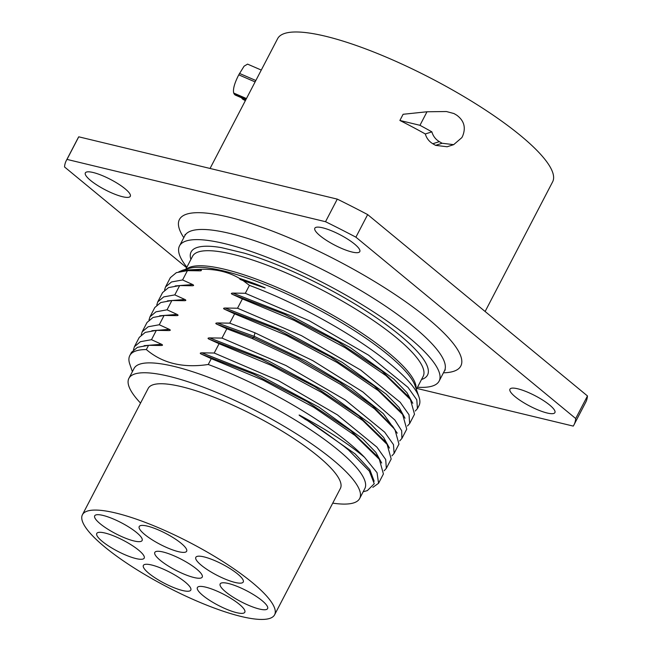 <?xml version="1.0" encoding="UTF-8"?>
<svg xmlns="http://www.w3.org/2000/svg" width="652" height="652" viewBox="0 0 652 652"><rect width="100%" height="100%" fill="white"/><g stroke="black" fill="none" stroke-linecap="round" stroke-linejoin="round"><path stroke-width="0.98" d="M485.121 311.509L552.635 181.818A155.021 35.664 -152.5 0 0 520.638 135.657A155.021 35.664 27.5 0 0 375.177 52.592A155.021 35.664 27.5 0 0 277.63 38.655L210.058 168.46M442.097 143.253L435.569 145.355L447.125 146.765L453.67 144.654L442.097 143.253A176.765 40.668 -152.5 0 0 439.334 141.639C435.601 139.389 433.115 136.129 431.868 131.859A176.765 40.668 -152.5 0 0 419.961 125.306L399.888 120.465L403.107 114.279L427.003 111.769L419.961 125.306M435.569 145.355A155.021 35.664 -152.5 0 0 432.806 143.742C429.073 141.492 426.571 138.24 425.316 133.97A155.021 35.664 -152.5 0 0 399.888 120.465M416.881 388.421L573.255 426.098A286.163 65.836 -152.5 0 0 573.956 424.884L585.708 402.3A286.163 65.836 -152.5 0 0 587.468 395.951L367.663 214.589A286.163 65.836 -152.5 0 0 337.288 199.121L78.745 136.814A286.163 65.836 -152.5 0 0 78.044 138.028L66.292 160.612A286.163 65.836 -152.5 0 0 64.532 166.961L186.611 267.687M337.288 199.121L325.527 221.704L66.993 159.406A286.163 65.836 -152.5 0 0 66.292 160.612M78.745 136.814L66.993 159.406M573.956 424.884A286.163 65.836 -152.5 0 0 575.708 418.535L355.902 237.173A286.163 65.836 -152.5 0 0 325.527 221.704M90.571 180.449A25.346 5.827 27.5 0 1 85.339 172.902A25.346 5.827 27.5 0 1 101.288 175.184A25.346 5.827 27.5 0 1 125.07 188.762A25.346 5.827 27.5 0 1 130.302 196.309A25.346 5.827 27.5 0 1 114.353 194.027A25.346 5.827 27.5 0 1 90.571 180.449M515.17 396.734A25.346 5.827 27.5 0 1 509.945 389.187A25.346 5.827 27.5 0 1 525.887 391.469A25.346 5.827 27.5 0 1 549.677 405.055A25.346 5.827 27.5 0 1 554.909 412.602A25.346 5.827 27.5 0 1 538.959 410.32A25.346 5.827 27.5 0 1 515.17 396.734M320.059 235.747A25.346 5.827 27.5 0 1 314.826 228.2A25.346 5.827 27.5 0 1 330.776 230.482A25.346 5.827 27.5 0 1 354.566 244.068A25.346 5.827 27.5 0 1 359.79 251.615A25.346 5.827 27.5 0 1 343.848 249.333A25.346 5.827 27.5 0 1 320.059 235.747M367.663 214.589L355.902 237.173M587.468 395.951L575.708 418.535M186.863 267.19A146.358 33.668 27.5 0 1 179.504 245.918A146.358 33.668 27.5 0 1 271.591 259.08A146.358 33.668 27.5 0 1 408.926 337.5A146.358 33.668 -152.5 0 1 439.138 381.078A146.358 33.668 -152.5 0 1 417.492 387.247M421.518 379.513A133.269 30.66 -152.5 0 0 400.026 335.356A133.269 30.66 -152.5 0 0 244.247 253.131L221.387 247.621A133.269 30.66 -152.5 0 0 190.889 259.463M244.247 253.131L221.387 247.621M415.251 411.045L417.435 408.608L419.008 405.585A139.813 32.16 -152.5 0 0 419 397.011A139.813 32.16 -152.5 0 0 390.149 363.955A139.813 32.16 27.5 0 0 249.439 285.364L245.315 293.286L232.96 293.09C231.077 293.172 230.865 293.579 232.324 294.313L242.389 298.909L237.54 308.225L225.184 308.029C223.302 308.103 223.09 308.51 224.549 309.252L234.614 313.848L229.765 323.156L217.409 322.96C215.527 323.042 215.315 323.449 216.774 324.183L226.839 328.779L221.99 338.095L209.634 337.899C207.752 337.972 207.54 338.38 208.999 339.121L219.064 343.718L214.215 353.025L201.859 352.83C199.985 352.911 199.765 353.319 201.224 354.052L211.289 358.649L208.257 364.484C183.057 368.274 162.421 363.294 146.35 349.562A139.813 32.16 -152.5 0 0 129.789 355.584A139.813 32.16 -152.5 0 0 129.797 364.158L132.389 371.656M363.164 491.787L367.361 490.597L374.264 483.76L369.334 471.094L348.592 450.076L343.865 446.229C300.197 414.044 309.268 422.561 303.213 417.883C297.214 414.167 299.219 414.9 300.376 415.617L355.095 453.873L369.831 469.684L374.166 481.233M359.676 498.487L364.818 488.609A130.082 29.927 -152.5 0 0 337.964 449.88A130.082 29.927 27.5 0 0 215.902 380.173A130.082 29.927 27.5 0 0 134.043 368.478L128.9 378.356A130.082 29.927 27.5 0 1 210.759 390.051A130.082 29.927 27.5 0 1 332.822 459.758A130.082 29.927 -152.5 0 1 359.676 498.487A130.082 29.927 -152.5 0 1 332.732 503.14M129.789 355.584L131.492 352.316L137.482 347.329L148.566 345.307L160.922 345.503C162.796 345.47 163.008 345.063 161.557 344.28L151.492 339.684L140.408 341.705L134.418 346.693L133.464 349.774M148.566 345.307L146.35 349.562M134.418 346.693L139.267 337.386L145.257 332.39L156.333 330.368L151.492 339.684M156.333 330.368L168.697 330.572C170.571 330.531 170.783 330.124 169.333 329.35L159.267 324.753L148.183 326.766L142.193 331.762L141.239 334.843M142.193 331.762L147.042 322.447L153.033 317.459L164.108 315.438L159.267 324.753M164.108 315.438L176.472 315.633C178.338 315.601 178.558 315.193 177.108 314.411L167.042 309.814L155.958 311.835L149.968 316.823L149.015 319.904M149.968 316.823L154.809 307.516L160.799 302.52L171.883 300.507L167.042 309.814M171.883 300.507L184.247 300.702C186.113 300.662 186.325 300.254 184.883 299.48L174.809 294.883L163.733 296.896L157.743 301.892L156.79 304.973M157.743 301.892L162.584 292.577L168.575 287.589L179.659 285.568L174.809 294.883M179.659 285.568L192.022 285.763C193.888 285.731 194.1 285.323 192.658 284.541L182.584 279.944L171.509 281.966L165.518 286.953L164.565 290.034M165.518 286.953L170.359 277.646L176.35 272.658L187.434 270.637L182.584 279.944M187.434 270.637L199.797 270.833C201.664 270.8 201.875 270.393 200.433 269.61L199.74 269.333C214.834 268.73 228.037 271.713 239.341 278.29L240.099 279.382L243.163 280.662L249.439 285.364M417.435 408.608L416.799 399.806L407.981 387.361L368.559 355.161L309.244 320.711L245.315 293.286M178.819 271.819L182.739 270.205L199.74 269.333M239.341 278.29C257.939 284.525 260.376 286.032 263.017 286.994C265.617 288.094 265.869 288.274 263.758 287.54L243.163 280.662M240.099 279.382L263.758 287.54M242.389 298.909L294.15 320.377L344.924 347.589L386.025 375.658L410.434 399.57L414.509 414.232L409.66 423.539L409.024 414.745L400.206 402.292L360.784 370.1L301.468 335.641L237.54 308.225M407.476 425.976L409.66 423.539M234.614 313.848L286.375 335.315L337.149 362.52L378.25 390.597L402.659 414.501L406.734 429.163L401.885 438.478L401.689 430.736L394.843 419.986L362.952 391.991L312.83 360.637L254.948 332.797L229.765 323.156M399.7 440.915L401.885 438.478M217.409 322.96L254.451 336.432L305.258 360.515L350.817 387.891L383.327 413.645L397.239 433.148M216.774 324.183L253.815 337.654L298.363 358.437L339.708 382.202L372.406 405.674L393.164 427.06M226.839 328.779L252.022 338.421L298.045 359.928L340.752 384.525L374.509 408.812L394.884 429.432L398.959 444.102L394.11 453.409L393.474 444.615L384.664 432.162L345.234 399.969L285.918 365.511L221.99 338.095M391.925 455.846L394.11 453.409M219.064 343.718L270.825 365.185L321.599 392.39L362.699 420.458L387.109 444.371L391.184 459.032L386.334 468.348L385.707 459.546L376.889 447.101L337.459 414.9L278.143 380.45L214.215 353.025M384.15 470.785L386.334 468.348M211.289 358.649L263.049 380.116L313.824 407.321L354.924 435.397L379.334 459.31L383.409 473.963L378.559 483.279L372.83 487.362M378.559 483.279L377.052 472.692L364.59 457.362A139.813 32.16 -152.5 0 0 208.257 364.484M364.59 457.362C348.991 444.159 327.589 430.238 300.376 415.617M348.592 450.076L369.146 470.834M140.547 403.091A130.082 29.927 27.5 0 1 128.9 378.356M274.614 614.779L340.385 488.446A108.338 24.923 -152.5 0 0 290.067 436.09A108.338 24.923 -152.5 0 0 181.598 386.701A108.338 24.923 -152.5 0 0 148.191 388.405L82.429 514.738A108.338 24.923 -152.5 0 0 132.747 567.093A108.338 24.923 -152.5 0 0 241.207 616.482A108.338 24.923 27.5 0 0 274.614 614.779A108.338 24.923 27.5 0 0 224.296 562.432A108.338 24.923 27.5 0 0 115.836 513.034A108.338 24.923 -152.5 0 0 82.429 514.738M100.221 523.784A26.74 6.153 27.5 0 1 94.695 515.822A26.74 6.153 27.5 0 1 111.525 518.226A26.74 6.153 27.5 0 1 136.61 532.554A26.74 6.153 27.5 0 1 142.128 540.508A26.74 6.153 27.5 0 1 125.306 538.112A26.74 6.153 27.5 0 1 100.221 523.784M102.282 541.413A26.74 6.153 27.5 0 1 96.765 533.45A26.74 6.153 27.5 0 1 113.587 535.854A26.74 6.153 27.5 0 1 138.68 550.182A26.74 6.153 27.5 0 1 144.198 558.145A26.74 6.153 27.5 0 1 127.368 555.74A26.74 6.153 27.5 0 1 102.282 541.413M148.892 573.369A26.74 6.153 27.5 0 1 143.375 565.414A26.74 6.153 27.5 0 1 160.205 567.819A26.74 6.153 27.5 0 1 185.29 582.146A26.74 6.153 27.5 0 1 190.808 590.101A26.74 6.153 27.5 0 1 173.986 587.697A26.74 6.153 27.5 0 1 148.892 573.369M202.902 595.504A26.74 6.153 27.5 0 1 197.385 587.55A26.74 6.153 27.5 0 1 214.215 589.954A26.74 6.153 27.5 0 1 239.3 604.274A26.74 6.153 27.5 0 1 244.818 612.236A26.74 6.153 27.5 0 1 227.996 609.832A26.74 6.153 27.5 0 1 202.902 595.504M225.69 591.877A26.74 6.153 27.5 0 1 220.172 583.915A26.74 6.153 27.5 0 1 236.994 586.319A26.74 6.153 27.5 0 1 262.088 600.647A26.74 6.153 27.5 0 1 267.605 608.609A26.74 6.153 27.5 0 1 250.775 606.205A26.74 6.153 27.5 0 1 225.69 591.877M201.338 565.284A26.74 6.153 27.5 0 1 195.82 557.321A26.74 6.153 27.5 0 1 212.642 559.726A26.74 6.153 27.5 0 1 237.727 574.053A26.74 6.153 27.5 0 1 243.245 582.016A26.74 6.153 27.5 0 1 226.423 579.612A26.74 6.153 27.5 0 1 201.338 565.284M144.736 534.51A26.74 6.153 27.5 0 1 139.218 526.547A26.74 6.153 27.5 0 1 156.04 528.951A26.74 6.153 27.5 0 1 181.126 543.279A26.74 6.153 27.5 0 1 186.651 551.242A26.74 6.153 27.5 0 1 169.822 548.837A26.74 6.153 27.5 0 1 144.736 534.51M160.327 560.378A26.74 6.153 27.5 0 1 154.809 552.415A26.74 6.153 27.5 0 1 171.631 554.819A26.74 6.153 27.5 0 1 196.717 569.147A26.74 6.153 27.5 0 1 202.234 577.101A26.74 6.153 27.5 0 1 185.412 574.697A26.74 6.153 27.5 0 1 160.327 560.378M453.67 144.654L461.836 137.637L462.578 136.227C466.09 127.645 464.134 120.628 456.718 115.168A176.765 40.668 -152.5 0 0 453.955 113.546L446.433 111.533L427.003 111.769M431.868 131.859L425.316 133.97M261.281 70.066L247.564 64.124L244.076 66.194L238.762 74.833C234.5 83.154 232.813 89.218 233.709 93.04A176.765 40.668 -152.5 0 0 234.264 94.132L235.16 95.013L245.869 99.658M241.493 97.759A176.765 40.668 -152.5 0 0 242.414 98.982L245.331 100.701M443.441 372.805A158.615 36.488 -152.5 0 0 428.079 318.763A158.615 36.488 27.5 0 0 253.359 224.272A158.615 36.488 27.5 0 0 183.807 237.654M445.275 369.855L444.428 370.915A146.358 33.668 -152.5 0 0 414.224 327.337A146.358 33.668 27.5 0 0 276.888 248.917A146.358 33.668 27.5 0 0 184.793 235.755L179.504 245.918M416.367 389.407L423.164 376.351A130.001 29.91 -152.5 0 0 396.334 337.646A130.001 29.91 -152.5 0 0 274.337 267.98A130.001 29.91 -152.5 0 0 192.536 256.293L185.747 269.349M416.106 388.657A130.001 29.91 -152.5 0 0 388.486 352.708A130.001 29.91 -152.5 0 0 271.77 285.185A130.001 29.91 -152.5 0 0 186.505 269.129M419 397.011L415.128 385.821A130.962 30.131 -152.5 0 0 388.103 354.859A130.962 30.131 -152.5 0 0 189.39 268.306L182.739 270.205M155.306 345.291L160.922 345.503M182.959 271.004L200.433 269.61M194.174 270.621L199.797 270.833M175.184 285.935L192.658 284.541M186.407 285.552L192.022 285.763M167.409 300.874L184.883 299.48M178.632 300.49L184.247 300.702M159.634 315.804L177.108 314.411M170.857 315.421L176.472 315.633M151.859 330.743L169.333 329.35M163.081 330.36L168.697 330.572M144.092 345.674L161.557 344.28M232.96 293.09L291.697 316.098L350.067 347.451L393.955 379.195L406.946 392.643L412.789 403.278M232.324 294.313L284.68 314.403L337.997 341.811L381.868 370.931L408.046 396.204M225.184 308.029L283.922 331.037L342.292 362.382L386.18 394.126L399.179 407.573L405.014 418.209M224.549 309.252L276.913 329.341L330.222 356.742L374.093 385.87L400.271 411.135M252.022 338.421L253.815 337.654L254.948 332.797M209.634 337.899L268.371 360.906L326.742 392.251L370.638 423.996L383.629 437.443L389.472 448.079M208.999 339.121L261.362 359.211L314.671 386.612L358.543 415.731L384.721 441.005M201.859 352.83L260.596 375.837L318.967 407.19L362.862 438.926L375.854 452.382L381.697 463.018M201.224 354.052L253.587 374.142L306.896 401.55L350.768 430.67L376.946 455.944M439.334 141.639L432.806 143.742M234.264 94.132L246.081 99.259M233.709 93.04L246.448 98.558M238.762 74.833L255.111 81.916M239.496 73.423L255.845 80.506M185.176 234.459L184.793 235.755M444.428 370.915L439.138 381.078M153.13 345.283L155.795 345.299M191.998 270.604L194.663 270.621M184.223 285.543L186.896 285.56M176.447 300.474L179.121 300.49M168.681 315.413L171.346 315.429M160.905 330.344L163.57 330.36M410.434 399.57L407.777 395.829M400.035 410.809L402.659 414.509M393.889 428.087L392.219 425.723M384.484 440.679L387.109 444.371M376.709 455.609L379.334 459.31M368.796 470.345L369.097 470.768M369.334 471.094L368.942 470.548"/></g></svg>
